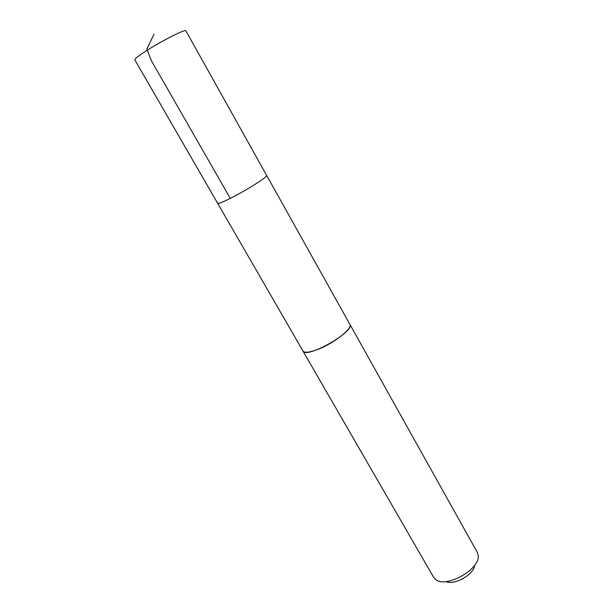 <?xml version="1.0" encoding="UTF-8"?>
<svg xmlns="http://www.w3.org/2000/svg" width="613" height="613" viewBox="0 0 613 613"><rect width="100%" height="100%" fill="white"/><g stroke="black" fill="none" stroke-linecap="round" stroke-linejoin="round"><path stroke-width="0.92" d="M228.787 199.125C244.602 191.455 268.532 176.421 266.663 175.418L185.869 30.811C185.969 28.543 159.709 41.914 144.415 52.021C137.772 56.388 134.576 58.986 134.806 59.821L217.638 203.271C218.213 203.845 221.929 202.459 228.787 199.125C244.602 191.455 268.532 176.421 266.663 175.418L349.854 324.292C353.379 328.399 331.733 344.927 315.48 350.276C308.439 352.628 304.255 352.858 302.922 350.95L217.638 203.271C218.213 203.845 221.929 202.459 228.787 199.125M349.762 324.124L349.862 324.292C355.609 331.212 305.925 359.44 302.914 350.958L302.83 350.789M349.862 324.292L477.32 552.382L478.224 555.508C480.454 569.04 446.279 588.457 435.797 579.607L433.575 577.231L302.914 350.958M474.715 565.186C474.155 574.373 454.08 585.775 445.904 581.553M230.273 198.382L151.311 60.58L146.867 49.017L154.039 34.236"/></g></svg>
